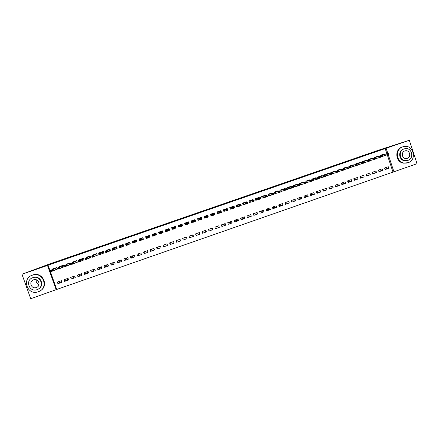 <?xml version="1.0" encoding="UTF-8"?>
<svg xmlns="http://www.w3.org/2000/svg" width="439" height="439" viewBox="0 0 439 439"><rect width="100%" height="100%" fill="white"/><g stroke="black" fill="none" stroke-linecap="round" stroke-linejoin="round"><path stroke-width="0.66" d="M386.88 153.65L385.195 148.574L48.065 265.189L56.73 289.455L393.926 171.781L388.23 154.621M56.73 289.455L30.73 298.718L21.95 274.276L47.494 265.441L56.203 289.817M21.95 274.276L49.036 264.146L378.912 150.072L409.318 140.282L417.05 163.698L393.926 171.781M181.724 224.214L182.196 225.569M171.934 227.605L172.406 228.96M68.627 279.967L68.045 278.331L64.028 279.725L64.615 281.366L68.627 279.967M61.378 267.768L63.962 266.868L63.381 265.233L59.358 266.627L59.49 266.989M81.972 275.313L81.391 273.678L77.39 275.072L77.972 276.707L81.972 275.313M74.932 263.065L77.324 262.237L76.748 260.596L72.742 261.984L72.874 262.368M95.268 270.671L94.692 269.041L90.703 270.429L91.285 272.065L95.268 270.671M88.442 258.379L90.643 257.616L90.066 255.981L86.071 257.364L86.214 257.764M108.521 266.05L107.945 264.421L103.972 265.809L104.548 267.433L108.521 266.05M101.897 253.709L103.917 253.012L103.341 251.382L99.362 252.76L99.516 253.188M121.724 261.446L121.153 259.817L117.197 261.2L117.767 262.824L121.724 261.446M115.309 249.061L117.142 248.425L116.565 246.795L112.603 248.172L112.768 248.639M134.883 256.853L134.312 255.235L130.372 256.606L130.943 258.231L134.883 256.853M128.671 244.424L130.317 243.854L129.746 242.229L125.795 243.596L125.988 244.128M147.998 252.282L147.427 250.658L143.498 252.03L144.069 253.654L147.998 252.282M141.989 239.804L143.449 239.299L142.884 237.675L138.949 239.041L139.536 240.66M161.064 247.722L160.498 246.103L156.586 247.47L157.151 249.089L161.064 247.722M155.258 235.205L156.536 234.761L155.971 233.136L152.048 234.497L152.618 236.122L152.975 235.995M174.091 243.184L173.526 241.565L169.624 242.926L170.189 244.545L174.091 243.184M168.483 230.618L169.58 230.234L169.015 228.615L165.108 229.97L165.673 231.589L166.365 231.353M187.069 238.657L186.509 237.038L182.619 238.399L183.178 240.012L187.069 238.657L186.235 237.137M182.147 225.586L182.58 225.728L182.015 224.109L178.124 225.459L178.684 227.078L179.688 226.733M182.58 225.728L181.708 226.03M200.003 234.146L199.443 232.533L195.569 233.883L196.129 235.496L200.003 234.146L198.472 232.868M195.064 221.102L195.531 221.234L194.971 219.621L191.091 220.965L191.651 222.584L192.825 222.172M195.531 221.234L195.004 221.421M212.893 229.646L212.333 228.039L208.47 229.383L209.03 230.996L212.893 229.646L210.671 228.62M208.207 216.718L207.883 215.143L204.014 216.487L204.574 218.101L205.918 217.634M225.734 225.169L225.18 223.561L221.333 224.905L221.887 226.513L225.734 225.169L222.831 224.378M220.949 211.263L220.746 210.687L216.893 212.021L217.448 213.634L218.962 213.107M238.536 220.702L237.987 219.099L234.152 220.438L234.7 222.041L238.536 220.702L234.947 220.158M233.74 206.736L233.57 206.242L229.729 207.576L230.283 209.183L231.962 208.596M251.295 216.257L250.746 214.649L246.921 215.983L247.47 217.59L251.295 216.257L247.025 215.95M246.498 202.253L246.35 201.814L242.52 203.142L243.069 204.744L244.924 204.102M264.009 211.823L263.46 210.221L259.652 211.549L260.201 213.151L264.009 211.823L259.723 211.757M259.224 197.808L259.081 197.396L255.268 198.719L255.816 200.327L257.83 199.624M276.68 207.4L276.136 205.803L272.339 207.126L272.882 208.728L276.68 207.4L272.471 207.526M271.906 193.379L271.774 193.001L267.971 194.318L268.52 195.92L270.698 195.163M289.306 202.999L288.763 201.402L284.977 202.719L285.52 204.316L289.306 202.999L285.163 203.262M284.543 188.979L284.423 188.616L280.631 189.928L281.174 191.53L283.523 190.718M301.889 198.609L301.352 197.012L297.582 198.329L298.119 199.921L301.889 198.609L297.801 198.982M297.143 184.594L297.027 184.248L293.252 185.554L293.79 187.151L296.298 186.284M314.434 194.236L313.896 192.644L310.137 193.95L310.675 195.542L314.434 194.236L310.389 194.696M309.704 180.226L309.588 179.891L305.824 181.197L306.362 182.794L309.034 181.867M326.934 189.873L326.396 188.282L322.649 189.588L323.186 191.179L326.934 189.873L322.928 190.405M322.221 175.88L322.111 175.551L318.357 176.851L318.566 177.466M321.727 177.466L318.961 178.421M339.391 185.527L338.859 183.941L335.122 185.242L335.654 186.833L339.391 185.527L335.418 186.12M334.694 171.545L334.584 171.226L330.847 172.527L331.044 173.103M334.37 173.081L331.774 173.981M351.804 181.197L351.271 179.611L347.551 180.912L348.083 182.498L351.804 181.197L347.864 181.839M347.123 167.226L347.019 166.919L343.293 168.208L343.479 168.763M346.975 168.708L344.538 169.553M364.178 176.884L363.651 175.298L359.942 176.593L360.468 178.179L364.178 176.884L360.265 177.565M359.514 162.924L359.415 162.622L355.7 163.912L355.875 164.433M359.536 164.351L357.264 165.141M376.508 172.582L375.982 171.001L372.288 172.291L372.815 173.871L376.508 172.582L372.623 173.301M371.866 158.638L371.767 158.342L368.063 159.626L368.233 160.131M372.052 160.01L369.94 160.74M388.8 168.296L388.274 166.716L384.591 168L385.118 169.58L388.8 168.296L384.943 169.048M384.174 154.369L384.076 154.073L380.388 155.351L380.547 155.84M384.531 155.68L382.578 156.361M392.954 171.951L387.308 154.945M378.023 156.498L377.924 156.207L374.231 157.486L374.396 157.98M378.297 157.842L376.267 158.55M382.66 170.436L382.133 168.856L378.445 170.145L378.972 171.726L382.66 170.436L378.786 171.172M365.692 160.778L365.594 160.482L361.89 161.766L362.06 162.282M365.802 162.178L363.607 162.94M370.351 174.733L369.819 173.147L366.121 174.437L366.647 176.023L370.351 174.733L366.45 175.435M353.324 165.075L353.225 164.768L349.504 166.057L349.685 166.595M353.263 166.529L350.909 167.341M357.999 179.041L357.467 177.455L353.752 178.75L354.284 180.336L357.999 179.041L354.07 179.705M340.911 169.383L340.807 169.07L337.075 170.365L337.267 170.93M340.68 170.892L338.162 171.764M345.603 183.365L345.07 181.773L341.344 183.074L341.877 184.66L345.603 183.365L341.646 183.979M328.46 173.707L328.35 173.389L324.608 174.689L324.805 175.282M328.054 175.271L325.376 176.198M333.168 187.7L332.63 186.109L328.893 187.415L329.426 189.006L333.168 187.7L329.179 188.265M315.965 178.053L315.855 177.724L312.096 179.024L312.634 180.616L315.383 179.666M320.689 192.052L320.152 190.46L316.398 191.766L316.936 193.363L320.689 192.052L316.662 192.551M303.426 182.41L303.311 182.07L299.541 183.376L300.084 184.973L302.674 184.073M308.167 196.42L307.629 194.828L303.865 196.14L304.403 197.731L308.167 196.42L304.101 196.837M290.848 186.784L290.728 186.427L286.947 187.738L287.49 189.341L289.916 188.496M295.606 200.799L295.063 199.207L291.282 200.524L291.825 202.116L295.606 200.799L291.491 201.122M278.227 191.179L278.101 190.806L274.309 192.123L274.852 193.665L276.795 192.99M277.113 192.935L274.852 193.725L274.309 192.123M282.996 205.2L282.453 203.597L278.666 204.92L279.209 206.517L282.996 205.2L278.825 205.397M265.568 195.591L265.436 195.196L261.622 196.518L262.171 198.121L264.273 197.391M270.347 209.612L269.804 208.009L266.001 209.337L266.544 210.934L270.347 209.612L266.105 209.65M252.864 200.025L252.721 199.602L248.897 200.93L249.451 202.533L251.382 201.863M257.655 214.034L257.111 212.432L253.292 213.766L253.841 215.368L257.655 214.034L253.325 213.859M240.122 204.492L239.963 204.025L236.127 205.353L236.681 206.961L238.448 206.352M244.924 218.479L244.369 216.871L240.539 218.21L241.093 219.813L244.924 218.479L240.995 218.051M227.347 208.991L227.166 208.459L223.314 209.798L223.868 211.406L225.47 210.852M232.143 222.935L231.589 221.327L227.748 222.666L228.302 224.274L232.143 222.935L228.895 222.266M214.847 214.523L214.32 212.915L210.457 214.254L211.016 215.867L212.443 215.368M219.319 227.407L218.765 225.8L214.907 227.144L215.461 228.752L219.319 227.407L216.756 226.497M201.545 218.869L201.989 218.995L201.435 217.382L197.555 218.726L198.115 220.34L199.377 219.901M201.989 218.995L201.627 219.121M206.451 231.896L205.896 230.283L202.022 231.633L202.582 233.246L206.451 231.896L204.579 230.744M188.611 223.341L189.061 223.478L188.501 221.865L184.61 223.21L185.17 224.828L186.262 224.45M189.061 223.478L188.364 223.72M193.539 236.396L192.979 234.783L189.099 236.138L189.659 237.751L193.539 236.396L192.359 235.002M175.079 228.329L176.083 227.978L175.523 226.359L171.622 227.715L172.187 229.334L173.043 229.032M180.583 240.918L180.023 239.299L176.127 240.66L176.687 242.273L180.583 240.918M161.876 232.906L163.067 232.494L162.501 230.876L158.583 232.231L159.148 233.855L159.675 233.674M167.583 245.45L167.018 243.832L163.11 245.198L163.676 246.817L167.583 245.45M148.629 237.504L150.001 237.027L149.436 235.403L145.507 236.764L146.258 238.328M154.539 250L153.968 248.381L150.05 249.747L150.615 251.371L154.539 250M135.338 242.114L136.891 241.576L136.32 239.952L132.375 241.318L132.578 241.894M141.446 254.565L140.875 252.946L136.941 254.318L137.511 255.942L141.446 254.565M121.998 246.74L123.732 246.136L123.161 244.512L119.205 245.884L119.381 246.378M128.309 259.147L127.738 257.523L123.787 258.9L124.358 260.525L128.309 259.147M108.609 251.382L110.535 250.718L109.959 249.089L105.986 250.46L106.145 250.91M115.128 263.746L114.552 262.121L110.59 263.499L111.166 265.129L115.128 263.746M95.175 256.041L97.282 255.311L96.706 253.682L92.722 255.059L92.87 255.476M101.897 268.361L101.321 266.731L97.343 268.119L97.924 269.749L101.897 268.361M81.692 260.722L83.992 259.921L83.41 258.286L79.415 259.674L79.552 260.064M88.623 272.992L88.047 271.357L84.052 272.751L84.634 274.38L88.623 272.992M68.166 265.414L70.652 264.552L70.07 262.912L66.059 264.305L66.19 264.673M75.305 277.635L74.723 275.999L70.717 277.399L71.299 279.034L75.305 277.635M54.584 270.122L57.262 269.195L56.68 267.554L52.653 268.948L52.779 269.305M61.937 282.299L61.356 280.664L57.333 282.063L57.915 283.698L61.937 282.299M48.065 265.189L47.494 265.441M385.195 148.574L409.318 140.282M387.824 153.403L386.128 148.3M159.445 233.46L159.148 233.855M165.942 231.205L165.673 231.589M175.995 227.72L175.699 227.819M172.434 228.955L172.187 229.334M178.898 226.711L178.591 226.815M191.256 221.443L191.558 222.321M198.027 220.076L199.29 219.873M176.418 240.556L176.687 242.273M170.266 242.701L170.189 244.545M164.109 244.847L163.676 246.817M152.887 235.754L152.618 236.122M157.936 246.998L157.151 249.089M151.757 249.154L150.615 251.371M145.567 251.311L144.069 253.654M139.366 253.473L137.511 255.942M133.16 255.635L130.943 258.231M126.937 257.803L124.358 260.525M120.703 259.976L117.767 262.824M114.464 262.149L111.166 265.129M107.983 264.525L104.548 267.433M101.404 266.95L97.924 269.749M94.808 269.365L91.285 272.065M88.195 271.768L84.634 274.38M81.566 274.166L77.972 276.707M74.921 276.559L71.299 279.034M68.264 278.946L64.615 281.366M61.592 281.333L57.915 283.698M382.561 156.306L383.648 155.911M387.681 154.298L388.625 153.968L387.615 154.105L387.055 155.033L386.666 153.864L380.448 155.538L388.559 153.206L388.943 154.374L382.523 156.196M387.615 154.105L386.666 153.864L388.559 153.206L388.564 153.776M388.943 154.374L388.625 153.968M376.245 158.495L377.518 158.04M377.013 156.525L382.254 155.395L382.643 156.558L380.75 157.217L380.361 156.048L374.291 157.672M381.37 156.487L382.314 156.158L381.304 156.295L380.75 157.217L376.207 158.375M381.304 156.295L380.361 156.048L382.254 155.395L382.248 155.966M382.643 156.558L382.314 156.158M369.923 160.69L371.378 160.186M370.867 158.655L375.943 157.579L376.333 158.748L374.434 159.406L374.044 158.238L368.123 159.807M375.043 158.682L375.993 158.353L374.977 158.484L374.434 159.406L369.879 160.559M374.977 158.484L374.044 158.238L375.943 157.579L375.927 158.155M376.333 158.748L375.993 158.353M402.804 146.829C395.007 149.101 395.989 161.975 404.028 163.034L408.061 162.721C417.725 159.796 412.995 143.646 403.342 146.664L402.804 146.829M403.342 146.664L402.168 147.005C394.398 149.265 395.374 162.106 403.397 163.16L406.695 163.067M406.926 160.619L404.774 160.773C398.766 160.361 397.75 150.747 403.54 149.057L404.242 148.859M404.127 148.903C398.321 150.593 399.342 160.235 405.367 160.652L407.919 160.372C414.69 158.342 411.733 146.999 404.868 148.7L404.127 148.903M407.244 158.336C411.497 157.069 409.834 149.946 405.482 150.775L404.802 150.939C400.95 152.064 401.806 158.484 405.806 158.534L407.244 158.336M32.332 275.198L32.266 275.22C21.253 278.677 27.542 295.957 38.264 291.754L38.736 291.578C49.272 287.715 42.802 271.115 32.332 275.198M40.212 290.805C49.464 285.987 42.462 271.165 32.733 275.017L31.674 275.456M32.266 277.909L33.161 277.519C40.273 274.71 45.277 285.624 38.434 288.994M32.793 277.7L32.706 277.728C24.803 280.269 29.364 292.67 37.079 289.647L37.375 289.537C45.036 286.788 40.377 274.737 32.793 277.7M36.316 287.523L36.486 287.463C41.447 285.718 38.456 277.909 33.556 279.824L33.474 279.852C28.409 281.514 31.361 289.466 36.316 287.523M38.994 284.642C36.761 283.748 35.866 282.134 36.311 279.802M363.591 162.885L365.21 162.326M364.716 160.784L369.622 159.774L370.011 160.943L368.112 161.601L367.717 160.433L361.95 161.947M368.711 160.877L369.66 160.548L368.645 160.685L368.112 161.601L363.541 162.737M368.645 160.685L367.717 160.433L369.622 159.774L369.594 160.35M370.011 160.943L369.66 160.548M357.247 165.086L358.965 164.488M358.553 162.924L363.283 161.969L363.673 163.143L361.774 163.802L361.385 162.628L355.76 164.087M362.362 163.078L363.316 162.748L362.301 162.885L361.774 163.802L357.192 164.927M362.301 162.885L361.385 162.628L363.283 161.969L363.251 162.551M363.673 163.143L363.316 162.748M352.473 165.289L356.94 164.17L357.33 165.344L350.832 167.122M350.893 167.292L352.709 166.661M356.007 165.283L356.962 164.954L355.941 165.086L355.425 166.002L355.036 164.828L349.559 166.227M355.941 165.086L355.036 164.828L356.94 164.17L356.896 164.757M357.33 165.344L356.962 164.954M350.531 166.963L349.642 167.489L350.596 167.16L350.585 166.376L350.975 167.544L349.065 168.208L348.676 167.034L350.585 166.376L346.272 167.435M344.522 169.498L346.442 168.834M349.642 167.489L349.065 168.208L344.461 169.322M349.576 167.297L348.676 167.034L343.353 168.373M350.975 167.544L350.596 167.16M344.154 169.174L343.26 169.701L344.22 169.372L344.214 168.581L344.61 169.756L342.694 170.42L342.305 169.245L344.214 168.581L340.077 169.586M338.145 171.709L340.165 171.012M343.26 169.701L342.694 170.42L338.085 171.528M343.194 169.509L342.305 169.245L337.13 170.524M344.61 169.756L344.22 169.372M337.767 171.391L336.872 171.918L337.832 171.589L337.838 170.793L338.233 171.967L336.318 172.631L335.923 171.457L337.838 170.793L333.876 171.742M331.758 173.926L333.876 173.191M336.872 171.918L336.318 172.631L331.692 173.734M336.806 171.726L335.923 171.457L330.896 172.67M338.233 171.967L337.832 171.589M331.368 173.608L330.474 174.14L331.434 173.806L331.445 173.01L331.84 174.184L329.925 174.848L329.53 173.674L331.445 173.01L327.659 173.899M325.354 176.149L327.576 175.375M330.474 174.14L329.925 174.848L325.288 175.946M330.408 173.943L329.53 173.674L324.651 174.821M331.84 174.184L331.434 173.806M324.959 175.83L324.059 176.363L325.025 176.028L325.047 175.227L325.442 176.401L323.521 177.071L323.126 175.891L325.047 175.227L321.436 176.055M318.944 178.371L321.266 177.565M324.059 176.363L323.521 177.071L318.879 178.174M323.993 176.165L323.126 175.891L318.396 176.977M325.442 176.401L325.025 176.028M318.533 178.058L317.638 178.591L318.599 178.256L318.637 177.449L319.032 178.629L317.106 179.293L316.711 178.119L318.637 177.449L315.202 178.223M312.617 180.566L314.944 179.76M317.638 178.591L317.106 179.293L312.568 180.424M317.573 178.393L316.711 178.119L312.134 179.128M319.032 178.629L318.599 178.256M312.102 180.292L311.202 180.824L312.167 180.489L312.211 179.677L312.612 180.857L310.68 181.521L310.285 180.347L312.211 179.677L308.957 180.391M306.345 182.739L308.617 181.955M311.202 180.824L310.68 181.521L306.307 182.619M311.136 180.627L310.285 180.347L305.851 181.285M312.612 180.857L312.167 180.489M305.659 182.525L304.759 183.058L305.725 182.723L305.78 181.905L306.175 183.085L304.243 183.754L303.848 182.58L305.78 181.905L302.701 182.564M300.067 184.918L302.273 184.155M304.759 183.058L304.243 183.754L300.029 184.814M304.688 182.86L303.848 182.58L299.563 183.436M306.175 183.085L305.725 182.723M299.2 184.764L298.3 185.296L299.272 184.962L299.332 184.144L299.733 185.324L297.796 185.993L297.395 184.814L299.332 184.144L296.435 184.742M293.773 187.102L295.919 186.356M298.3 185.296L297.796 185.993L293.746 187.025M298.235 185.099L297.395 184.814L293.263 185.593M299.733 185.324L299.272 184.962M287.474 189.286L289.553 188.567M289.927 186.97L292.879 186.383L293.274 187.563L287.457 189.242M291.831 187.541L292.802 187.201L291.765 187.343L291.337 188.232L290.936 187.052L286.947 187.744M291.765 187.343L290.936 187.052L292.879 186.383L292.736 187.003M293.274 187.563L292.802 187.201M281.158 191.475L283.177 190.778M283.77 188.841L283.616 189.154L286.409 188.622L286.81 189.802L281.158 191.47M285.355 189.785L286.327 189.45L285.284 189.588L284.867 190.477L284.467 189.297L280.653 189.922M285.284 189.588L284.467 189.297L286.409 188.622L286.261 189.253M286.81 189.802L286.327 189.45M279.769 191.503L278.864 192.035L279.835 191.7L279.928 190.872L280.329 192.052L278.386 192.726L277.986 191.541L279.928 190.872L277.294 191.349L277.47 191.025L277.569 191.3M274.836 193.67L278.386 192.726L278.864 192.035M278.798 191.838L277.986 191.541L274.342 192.106M280.329 192.052L279.835 191.7M273.272 193.758L272.361 194.29L273.338 193.956L273.437 193.122L273.843 194.301L271.895 194.976L271.489 193.797L273.437 193.122L270.956 193.544L271.159 193.215L271.264 193.489M268.498 195.86L270.397 195.212M268.009 194.307L268.536 195.854L271.895 194.976L272.361 194.29M272.295 194.093L271.489 193.797L268.026 194.296M273.843 194.301L273.338 193.956M264.843 195.399L264.942 195.69M262.149 198.055L263.987 197.435M261.682 196.496L262.209 198.049L265.386 197.237L264.986 196.052L261.699 196.491M266.758 196.013L265.847 196.551L266.824 196.211L266.939 195.371L267.34 196.557L265.386 197.237L265.847 196.551M264.838 195.404L264.613 195.745L266.939 195.371L264.986 196.052L265.782 196.354M267.34 196.557L266.824 196.211M260.234 198.274L259.323 198.812L260.3 198.472L260.426 197.632L260.826 198.818L258.873 199.493L258.467 198.307L260.426 197.632L258.258 197.945L258.505 197.599L258.615 197.896M255.794 200.255L257.567 199.657M255.344 198.697L255.871 200.244L258.873 199.493L259.323 198.812M259.257 198.615L258.467 198.307L255.361 198.686M260.826 198.818L260.3 198.472M252.173 199.794L252.277 200.102M249.423 202.461L251.135 201.891M248.995 200.897L249.528 202.45L252.343 201.759L251.942 200.574L249.012 200.886M253.698 200.541L252.787 201.078L253.769 200.738L253.901 199.893L254.307 201.078L252.343 201.759L252.787 201.078M252.162 199.8L251.887 200.151L253.901 199.893L251.942 200.574L252.721 200.881M254.307 201.078L253.769 200.738M247.152 202.813L246.241 203.35L247.223 203.01L247.366 202.159L247.772 203.345L245.807 204.025L245.401 202.84L247.366 202.159L245.511 202.363L245.807 202L245.928 202.319M243.041 204.662L244.693 204.124M242.635 203.098L243.168 204.656L245.807 204.025L246.241 203.35M246.169 203.153L245.401 202.84L242.652 203.092M247.772 203.345L247.223 203.01M239.453 204.201L239.568 204.541M236.648 206.873L238.24 206.363M236.264 205.309L236.802 206.862L239.255 206.297L238.849 205.112L236.286 205.298M240.594 205.084L239.678 205.628L240.665 205.287L240.813 204.431L241.225 205.617L239.255 206.297L239.678 205.628M239.442 204.206L239.123 204.579L240.813 204.431L238.849 205.112L239.612 205.43M241.225 205.617L240.665 205.287M233.076 206.412L233.197 206.769M230.245 209.079L231.781 208.602M229.882 207.521L230.42 209.074L232.697 208.574L232.286 207.389L229.904 207.515M234.025 207.367L233.109 207.905L234.097 207.565L234.256 206.703L234.667 207.894L232.697 208.574L233.109 207.905M233.065 206.418L232.725 206.796L234.256 206.703L232.286 207.389L233.043 207.707M234.667 207.894L234.097 207.565M227.446 209.644L226.524 210.188L227.517 209.847L227.687 208.98L228.093 210.171L226.123 210.857L225.712 209.666L227.687 208.98L226.31 209.019L226.678 208.629L226.82 209.008M223.83 211.291L225.306 210.852M226.458 209.99L223.511 209.727L224.027 211.291L224.784 210.846L226.123 210.857L226.524 210.188M228.093 210.171L227.517 209.847M220.855 211.933L219.934 212.476L220.921 212.13L221.102 211.263L221.514 212.454L219.538 213.14L219.127 211.949L221.102 211.263L219.89 211.247L220.285 210.846L220.433 211.252M217.404 213.497L218.82 213.102M217.091 211.955L217.629 213.513L218.364 213.074L219.538 213.14L219.934 212.476M219.862 212.278L217.107 211.949M221.514 212.454L220.921 212.13M213.886 213.063L214.04 213.519M210.961 215.703L212.317 215.351M210.676 214.177L211.214 215.736L211.883 215.313L212.942 215.428L212.531 214.237L210.693 214.172M211.894 215.313L211.494 214.15L211.883 215.313M214.248 214.221L213.327 214.764L214.32 214.424L214.512 213.552L214.923 214.742L212.942 215.428L213.327 214.764M213.875 213.069L213.458 213.475L214.512 213.552L212.531 214.237L213.261 214.567M214.923 214.742L214.32 214.424M207.636 216.515L206.709 217.064L207.702 216.718L207.905 215.84L208.316 217.031L206.335 217.722L205.924 216.526L207.905 215.84L207.016 215.708L207.455 215.291L207.642 215.801M204.503 217.898L205.809 217.612M204.25 216.405L204.793 217.963L205.479 217.541L206.335 217.722L206.709 217.064M206.643 216.861L204.267 216.4M205.046 216.389L205.441 217.552L205.046 216.389M208.316 217.031L207.702 216.718M201.007 218.814L200.08 219.357L201.078 219.017L201.287 218.134L201.699 219.324L199.712 220.016L199.301 218.825L201.287 218.134L200.557 217.947L201.024 217.524L201.243 218.123M200.014 219.16L197.83 218.627L198.357 220.197L199.021 219.78L199.712 220.016L200.08 219.357M198.988 219.785L198.582 218.627L198.982 219.791M201.699 219.324L201.078 219.017M194.367 221.119L193.44 221.662L194.439 221.316L194.658 220.433L195.075 221.624L193.083 222.315L192.666 221.124L194.658 220.433L194.093 220.186L194.581 219.758L194.982 221.366M191.64 222.271L192.759 222.139M193.369 221.465L191.382 220.866L191.909 222.43L192.556 222.024L193.083 222.315L193.44 221.662M192.117 220.866L192.518 222.03L192.117 220.866M195.075 221.624L194.439 221.316M187.716 223.424L186.789 223.972L187.788 223.621L188.018 222.732L188.435 223.928L186.438 224.62L186.026 223.424L188.018 222.732L187.618 222.436L188.128 221.991L188.682 223.55L188.342 223.671M184.676 223.188L185.137 224.548L184.819 223.533L185.456 224.669L186.218 224.406M184.912 223.105L185.456 224.669L186.076 224.274L186.438 224.62L186.789 223.972M186.718 223.769L184.923 223.1M186.043 224.28L185.637 223.116L186.037 224.28M188.682 223.55L188.276 223.478M188.435 223.928L187.788 223.621M181.68 224.23L182.223 225.794L181.691 225.975M178.399 225.366L178.986 226.914L179.661 226.683M178.443 225.35L178.986 226.914L179.584 226.524L179.781 226.93L179.178 225.361L178.453 225.344M181.055 225.734L180.122 226.283L181.126 225.937L181.367 225.042L181.784 226.239L179.781 226.93L180.122 226.283M181.664 224.23L181.126 224.68L181.367 225.042L179.37 225.734L180.056 226.08M182.223 225.794L181.631 225.8M181.784 226.239L181.126 225.937M175.205 226.475L175.748 228.039L175.254 226.453M171.962 227.594L172.505 229.163L173.026 228.982M175.068 228.275L173.12 229.24L172.675 227.611L171.973 227.589M172.966 228.807L172.505 229.163M174.382 228.05L173.378 228.395L174.448 228.247L174.706 227.353L175.117 228.549L174.448 228.247M175.188 226.475L174.706 227.353L172.703 228.044L173.378 228.395M173.12 229.24L173.449 228.598M169.449 229.987L168.966 228.637M167.693 230.371L166.76 230.914L167.764 230.568L168.027 229.668L168.444 230.865L166.441 231.556L166.024 230.36L168.027 229.668L168.702 228.724L169.262 230.288L169.064 228.993L169.438 229.992M166.688 230.716L166.024 230.36L166.161 229.871L165.481 229.838L166.019 231.413L166.348 231.298M168.494 230.552L169.026 230.129L168.444 230.865L167.764 230.568M166.282 231.106L166.019 231.413M166.441 231.556L166.76 230.914M160.998 232.692L160.059 233.241L161.064 232.889L161.338 231.984L161.755 233.18L159.747 233.877L159.33 232.681L161.338 231.984L162.205 230.98L162.765 232.538L162.671 231.364M159.988 233.038L159.33 232.681L159.637 232.132L158.978 232.094L159.659 233.619M161.909 232.84L162.523 232.385L161.755 233.18L161.064 232.889M159.747 233.877L160.059 233.241M155.713 233.23L156.262 234.799L156.449 234.503M152.454 234.355L152.662 234.958M155.313 235.128L153.046 236.204L152.629 235.008L153.101 234.399L152.465 234.355M154.287 235.019L153.277 235.37L154.358 235.216L154.638 234.305L155.06 235.507L154.358 235.216M155.697 233.235L154.638 234.305L152.629 235.008L153.277 235.37M153.046 236.204L153.348 235.567M149.194 235.485L149.929 236.83M149.178 235.491L147.927 236.632L148.349 237.834L146.335 238.531L145.913 237.334L146.549 236.67L145.94 236.616L146.11 237.131M148.7 237.417L149.49 236.906L148.349 237.834L147.564 237.351L146.626 237.9L147.636 237.548M146.555 237.697L145.913 237.334L147.927 236.632L147.564 237.351M146.335 238.531L146.626 237.9M142.664 237.751L143.394 239.14M139.393 238.882L139.553 239.337M142.082 239.716L139.607 240.868L139.185 239.667L139.992 238.942L139.404 238.882M140.831 239.683L139.816 240.034L140.897 239.886L141.204 238.964L141.627 240.166L140.897 239.886M142.648 237.757L141.204 238.964L139.185 239.667L139.816 240.034M139.607 240.868L139.887 240.237M136.123 240.018L136.842 241.439M136.101 240.023L134.471 241.302L134.894 242.504L132.869 243.201L132.446 242.004L133.423 241.22L132.858 241.148L132.99 241.565M135.453 242.015L136.403 241.445L134.894 242.504L134.082 242.026L133.143 242.575L134.153 242.224M133.072 242.377L132.446 242.004L134.471 241.302L134.082 242.026M132.869 243.201L133.143 242.575M127.326 244.369L126.383 244.918L127.398 244.567L127.722 243.64L128.144 244.841L126.119 245.544L125.697 244.342L127.722 243.64L129.549 242.295L130.279 243.738M126.311 244.721L125.697 244.342L126.838 243.502L126.295 243.425L126.421 243.81M128.808 244.32L129.845 243.722L128.144 244.841L127.398 244.567M126.119 245.544L126.383 244.918M123.002 244.567L123.699 246.038M119.715 245.703L119.842 246.065M122.152 246.625L119.359 247.892L118.931 246.685L120.248 245.785L119.726 245.703M120.555 246.713L119.54 247.069L120.626 246.916L120.961 245.983L121.389 247.184L120.626 246.916M122.986 244.572L120.961 245.983L118.931 246.685L119.54 247.069M119.359 247.892L119.611 247.267M113.772 249.067L112.823 249.621L113.844 249.27L114.189 248.331L114.617 249.533L112.582 250.241L112.159 249.034L114.189 248.331L116.406 246.85L117.109 248.331M113.136 247.986L113.257 248.326M115.484 248.94L116.983 248.419L114.617 249.533L113.844 249.27M112.752 249.418L112.159 249.034L113.641 248.079L113.141 247.98M112.582 250.241L112.823 249.621M106.979 251.421L106.029 251.981L107.05 251.624L107.407 250.685L107.835 251.887L105.794 252.595L105.371 251.388L107.407 250.685L109.821 249.132L110.502 250.636M105.958 251.777L105.371 251.388L107.023 250.373L106.551 250.268L106.655 250.598M108.806 251.256L110.398 250.707L107.835 251.887L107.05 251.624M105.794 252.595L106.029 251.981M103.242 251.415L103.889 252.935M99.938 252.562L100.048 252.875M102.117 253.577L99 254.955L98.572 253.747L100.394 252.666L99.944 252.557M100.174 253.786L99.148 254.137L100.24 253.983L100.613 253.04L101.036 254.247L100.24 253.983M103.22 251.421L100.613 253.04L98.572 253.747L99.148 254.137M99 254.955L99.219 254.34M96.629 253.709L97.26 255.24M93.32 254.856L93.425 255.158M95.417 255.899L92.185 257.314L91.762 256.107L93.754 254.971L93.326 254.85M93.353 256.146L92.327 256.502L93.425 256.349L93.803 255.399L94.231 256.606L93.425 256.349M96.607 253.715L91.762 256.107L92.327 256.502M92.185 257.314L92.399 256.705M90.006 256.003L90.621 257.55M89.984 256.008L86.982 257.764L87.41 258.972L85.364 259.679L84.936 258.472L87.103 257.276L86.697 257.15L86.796 257.446M88.7 258.231L90.566 257.583L87.41 258.972L86.521 258.516L85.567 259.076L86.593 258.719M85.495 258.873L84.936 258.472L86.982 257.764L86.521 258.516M85.364 259.679L85.567 259.076M83.372 258.302L83.97 259.861M83.355 258.308L80.15 260.135L80.578 261.342L78.532 262.05L78.098 260.843L80.441 259.586L80.063 259.449L80.156 259.74M81.978 260.563L83.937 259.883L80.578 261.342L79.678 260.892L78.724 261.446L79.75 261.09M78.652 261.249L78.098 260.843L80.15 260.135L79.678 260.892M78.532 262.05L78.724 261.446M76.732 260.601L77.308 262.176M76.704 260.612L73.308 262.506L73.736 263.713L71.683 264.426L71.25 263.219L73.763 261.896L73.406 261.754L73.5 262.039M75.239 262.901L77.291 262.187L73.736 263.713L72.825 263.268L71.864 263.828L72.896 263.471M71.793 263.625L71.25 263.219L73.308 262.506L72.825 263.268M71.683 264.426L71.864 263.828M66.739 264.064L66.838 264.338M68.489 265.238L64.824 266.808L64.39 265.595L67.079 264.218L66.744 264.064M65.954 265.65L64.923 266.007L66.026 265.853L66.448 264.882L66.882 266.094L66.026 265.853M70.048 262.917L64.39 265.595L64.923 266.007M64.824 266.808L64.994 266.21M63.381 265.233L59.583 267.263L60.011 268.476L57.948 269.189L57.52 267.982L60.379 266.539L60.072 266.38L60.159 266.649M61.729 267.587L63.946 266.819M59.073 268.037L58.041 268.394L59.144 268.24L59.583 267.263L57.52 267.982L58.041 268.394M63.924 266.769L60.011 268.476L59.144 268.24M57.948 269.189L58.113 268.597M56.691 267.592L52.702 269.65L53.13 270.863L51.067 271.576L50.633 270.369L53.673 268.866L53.382 268.695L53.476 268.964M54.957 269.936L57.246 269.14M52.181 270.424L51.149 270.786L52.252 270.627L52.702 269.65L50.633 270.369L51.149 270.786M57.213 269.058L53.13 270.863L52.252 270.627M51.067 271.576L51.22 270.989M381.403 155.252L381.513 155.587M381.502 155.225L381.617 155.56M375.246 157.387L375.361 157.733M375.345 157.36L375.46 157.705M377.09 156.707L374.313 157.667M369.084 159.522L369.199 159.878M369.177 159.494L369.298 159.856M370.944 158.836L368.162 159.801M362.905 161.667L363.031 162.035M363.119 162.013L362.998 161.64L363.124 162.013M364.787 160.97L361.999 161.936M356.72 163.807L356.847 164.191M356.808 163.785L356.94 164.17L356.803 163.785M358.619 163.11L355.826 164.076M350.52 165.958L350.904 167.1M350.607 165.931L350.991 167.078L350.602 165.937M352.44 165.251L349.642 166.216M344.313 168.11L344.697 169.251M344.401 168.088L344.785 169.229L344.39 168.088M346.25 167.396L343.452 168.367M338.096 170.266L338.48 171.408M338.551 171.391L338.167 170.244L338.562 171.386M340.049 169.547L337.245 170.519M331.868 172.423L332.252 173.57M331.95 172.401L332.334 173.548L331.939 172.406M333.838 171.698L331.028 172.67M325.628 174.585L326.012 175.732M325.705 174.563L326.095 175.71M327.62 173.855L324.805 174.826M319.378 176.752L319.762 177.899M319.455 176.73L319.844 177.877L319.438 176.736M321.386 176.012L318.571 176.988M313.117 178.925L313.501 180.072M313.194 178.903L313.578 180.05M315.147 178.179L312.321 179.156M306.845 181.098L307.234 182.245M306.921 181.077L307.305 182.229L306.899 181.082M308.891 180.347L306.065 181.323M300.561 183.277L300.951 184.424M300.633 183.255L301.022 184.407L300.616 183.261M302.63 182.514L299.799 183.497M294.273 185.456L294.662 186.608M294.339 185.439L294.728 186.591M296.358 184.687L293.521 185.675M287.968 187.64L288.357 188.792M288.033 187.623L288.428 188.775M290.075 186.866L287.232 187.854M281.651 189.829L282.047 190.981M281.717 189.813L282.112 190.965M283.781 189.05L280.933 190.038M275.33 192.024L275.719 193.176M275.39 192.008L275.785 193.16M277.475 191.234L274.622 192.222M268.992 194.219L269.387 195.371M269.058 194.203L269.447 195.355M271.159 193.423L268.3 194.417M262.648 196.42L263.038 197.572M262.709 196.403L263.098 197.561M264.832 195.618L261.968 196.612M256.288 198.62L256.683 199.778M256.349 198.609L256.744 199.761M258.494 197.813L255.63 198.807M249.923 200.832L250.318 201.984M249.978 200.815L250.373 201.973M252.145 200.014L249.275 201.013M243.541 203.043L243.936 204.201M243.596 203.027L243.991 204.184M245.785 202.22L242.91 203.219M237.153 205.254L237.548 206.412M237.203 205.243L237.603 206.401M239.414 204.426L236.533 205.425M230.749 207.477L231.15 208.635L230.766 207.471M230.799 207.466L231.199 208.624M233.038 206.637L230.151 207.642M224.34 209.699L224.741 210.857L224.351 209.694M224.389 209.688L224.784 210.846M226.645 208.854L223.753 209.858M217.914 211.922L218.315 213.085L217.931 211.922M217.963 211.916L218.364 213.074M220.241 211.077L217.343 212.081M211.527 214.144L211.927 215.308M213.826 213.299L210.929 214.303M205.079 216.378L205.479 217.541M207.4 215.527L204.497 216.531M198.62 218.617L199.021 219.78M200.963 217.755L198.055 218.765M192.15 220.861L192.556 222.024M194.521 219.988L191.602 221.004M185.67 223.105L186.076 224.274M188.062 222.227L185.143 223.242M179.145 225.366L179.551 226.529M179.178 225.361L179.584 226.524M181.592 224.472L178.668 225.487M174.629 226.936L175.035 228.104M174.656 226.919L175.062 228.088M175.112 226.716L172.181 227.737M168.115 229.191L168.521 230.36M168.148 229.174L168.554 230.343M168.62 228.966L165.684 229.987M161.596 231.452L162.002 232.621M161.629 231.435L162.035 232.604M162.117 231.221L159.176 232.242M155.06 233.718L155.472 234.887M155.099 233.702L155.505 234.87M155.604 233.482L152.657 234.503M148.519 235.984L148.925 237.159M148.558 235.968L148.964 237.137M149.079 235.743L146.127 236.764M141.962 238.262L142.373 239.431M142 238.24L142.412 239.409M142.543 238.009L139.586 239.035M135.393 240.534L135.805 241.708M135.437 240.517L135.849 241.686M135.997 240.276L133.033 241.302M128.814 242.816L129.225 243.991M128.863 242.794L129.275 243.969M129.434 242.553L126.47 243.579M122.223 245.099L122.635 246.274M122.272 245.077L122.684 246.252M122.865 244.83L119.891 245.856M115.622 247.387L116.039 248.562M115.671 247.366L116.088 248.54M116.286 247.113L113.306 248.145M109.009 249.681L109.426 250.856M109.064 249.659L109.476 250.834M109.69 249.396L106.71 250.428M102.386 251.981L102.797 253.155M102.441 251.953L102.852 253.127M103.083 251.684L100.097 252.721M95.746 254.28L96.163 255.454M95.806 254.252L96.223 255.427M96.47 253.978L93.474 255.015M89.101 256.585L89.518 257.759M89.161 256.557L89.578 257.731M89.841 256.277L86.845 257.314M82.439 258.889L82.856 260.069M82.505 258.862L82.922 260.042M83.201 258.576L80.2 259.619M75.771 261.205L76.188 262.385M75.832 261.178L76.254 262.352M76.551 260.881L73.543 261.924M69.088 263.521L69.505 264.701M69.153 263.493L69.571 264.673M69.889 263.191L66.876 264.24M62.393 265.842L62.81 267.022M62.459 265.809L62.881 266.994M63.216 265.507L60.198 266.555M55.687 268.169L56.104 269.348M55.758 268.136L56.176 269.316M56.527 267.823L53.503 268.871M404.028 163.034L403.397 163.16M404.774 160.773L405.367 160.652M404.72 150.972L405.482 150.775M32.266 275.22L32.667 275.039M33.073 277.552L32.706 277.728M37.518 286.876L36.486 287.463M325.694 174.568L326.078 175.715M313.177 178.909L313.561 180.056M294.317 185.445L294.706 186.591M288.011 187.629L288.401 188.781M281.695 189.818L282.085 190.97M275.368 192.013L275.758 193.165M269.025 194.208L269.42 195.366M262.676 196.409L263.071 197.566M256.316 198.615L256.711 199.772M249.945 200.821L250.34 201.978M243.563 203.037L243.963 204.19M237.17 205.249L237.57 206.407"/></g></svg>
